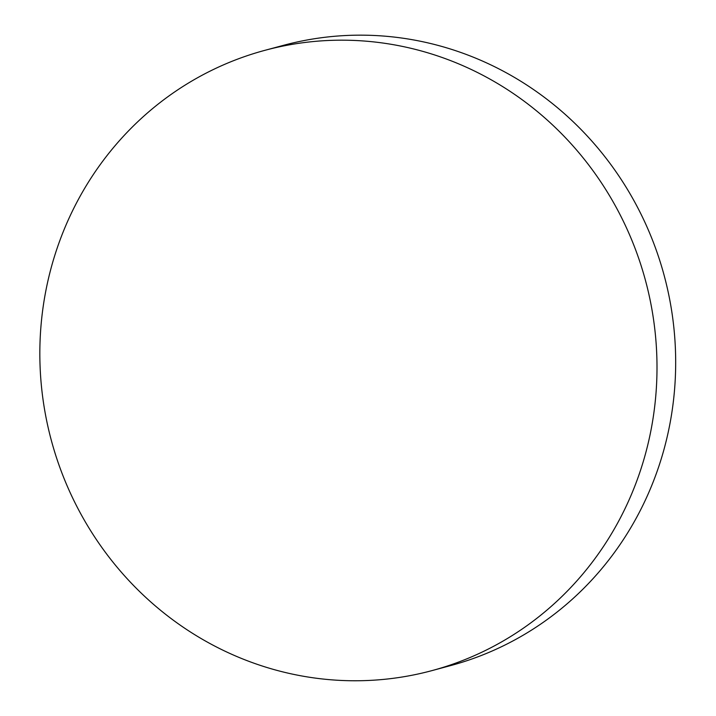 <?xml version="1.0" encoding="UTF-8"?>
<svg xmlns="http://www.w3.org/2000/svg" width="716" height="716" viewBox="0 0 716 716"><rect width="100%" height="100%" fill="white"/><g stroke="black" fill="none" stroke-linecap="round" stroke-linejoin="round"><path stroke-width="1.07" d="M265.01 50.299L283.679 45.278A321.198 307.647 74.9 0 1 658.362 256.238A321.198 307.647 74.9 0 1 468.989 660A321.198 307.647 74.9 0 1 450.498 665.62L431.829 670.65A321.198 307.647 74.9 0 1 54.094 450.069A321.198 307.647 74.9 0 1 246.519 55.929A321.198 307.647 74.9 0 1 265.01 50.299A321.198 307.647 74.9 0 1 642.744 270.881A321.198 307.647 74.9 0 1 450.319 665.021A321.198 307.647 74.9 0 1 431.829 670.65"/></g></svg>
